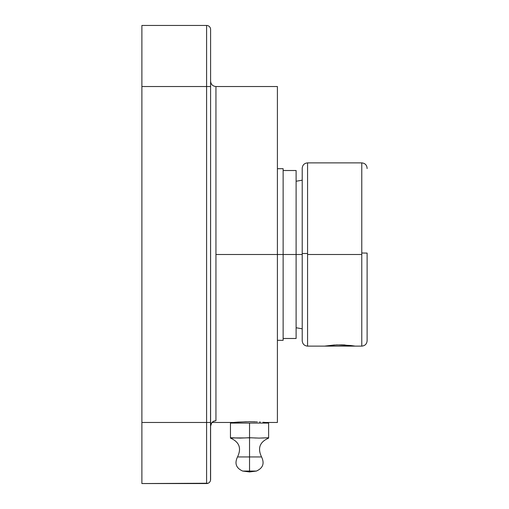 <?xml version="1.0" encoding="UTF-8"?>
<svg xmlns="http://www.w3.org/2000/svg" width="509" height="509" viewBox="0 0 509 509"><rect width="100%" height="100%" fill="white"/><g stroke="black" fill="none" stroke-linecap="round" stroke-linejoin="round"><path stroke-width="0.76" d="M268.625 438.052L268.625 423.081L249.537 423.081L249.537 437.74L249.537 423.081L230.45 423.081L230.45 438.103C239.338 441.958 241.692 448.238 237.512 456.948L249.537 456.948L249.537 437.74L239.993 438.103L230.45 437.74L230.45 423.081L268.625 423.081L268.625 437.74L259.081 438.103L249.537 437.74L249.537 456.948L261.562 456.948C257.382 448.238 259.736 441.958 268.625 438.103L268.625 437.74L261.473 438.052M251.923 437.804L246.229 437.848M249.537 456.948L249.537 471.06L242.685 471.06L249.537 471.06L249.537 471.945L249.537 471.06L256.39 471.06L249.537 471.06L249.537 456.948L261.562 456.948C264.68 463.432 262.949 468.134 256.39 471.06L249.537 471.945L242.685 471.06C236.125 468.134 234.394 463.432 237.512 456.948L249.537 456.948M302.219 255.454L302.219 340.776L302.219 253.546L307.563 253.488L307.563 346.12C304.325 345.796 302.543 344.014 302.219 340.776L302.219 254.5L215.943 254.5L215.943 420.682L215.943 86.53L215.943 254.5L277.405 254.5L277.405 86.53L277.405 254.5L302.219 254.5L302.219 168.224L302.219 253.546L307.563 253.488L307.563 346.12L324.589 346.12L334.025 345.026L342.226 344.867M361.772 255.995L361.772 346.12L361.772 253.005L367.116 253.088L367.116 340.776L367.116 255.912M283.131 340.317L283.131 168.683L283.131 340.317L277.405 340.317M277.405 422.47L277.405 254.5L277.405 422.47L265.571 422.47L265.571 423.081L265.571 422.47L262.873 422.235L264.349 422.355M255.69 421.815L249.537 421.7L255.69 421.815M211.973 422.47L233.504 422.47L233.504 423.081L233.504 422.47L246.394 421.732M249.537 421.7L238.193 422.088M250.778 421.706L250.358 421.706M255.174 421.796L253.609 421.751M257.293 421.885L256.396 421.846M260.385 422.056L259.45 421.999M238.206 422.088L234.725 422.355M296.111 338.485L296.111 170.515L296.111 338.485L283.131 338.485M302.219 168.224C302.543 164.986 304.325 163.204 307.563 162.88L307.563 253.488L307.563 162.88L361.772 162.88L361.772 253.005L367.116 253.088L367.116 340.776C366.792 344.014 365.01 345.796 361.772 346.12L361.772 254.5L307.563 254.5L361.772 254.5L361.772 162.88C365.01 163.204 366.792 164.986 367.116 168.224L367.116 168.568M336.704 344.892L336.373 344.905M345.007 344.987L343.696 344.917M342.843 344.886L355.129 346.12L324.589 346.12L336.882 344.886L350.65 345.484M324.589 346.12L361.772 346.12M350.656 345.484L354.837 346.069M208.124 483.245L141.884 483.55L141.884 25.45L206.59 25.45L141.884 25.45L141.884 86.53L206.59 86.53L206.59 25.45A4.008 4.008 180 0 1 210.599 29.458L210.599 86.53L141.884 86.53L141.884 422.47L206.59 422.47L206.59 25.45A4.008 4.008 180 0 1 210.599 29.458L210.599 86.53L206.59 86.53L206.59 422.47L141.884 422.47L141.884 483.55L206.59 483.55L206.59 422.47L210.599 422.47L210.599 86.53L210.522 480.318M232.836 437.804L235.222 437.937L230.45 438.052M244.765 437.937L235.222 437.937M209.422 482.379L208.843 482.856L209.422 482.373M210.293 481.075L209.931 481.756L210.293 481.075M206.59 422.47L210.599 422.47L210.599 479.542A4.008 4.008 0 0 1 206.59 483.55L206.59 422.47M210.599 479.542A4.008 4.008 0 0 1 206.59 483.55L207.373 483.474M256.116 438.033L254.309 437.937M236.704 438.014L237.608 438.052M247.151 437.804L249.537 437.74M211.439 423.176L210.599 426.084L211.789 422.686L213.15 421.477L215.943 420.682L213.882 421.102L212.151 422.279M210.599 426.084L210.701 425.034M283.131 172.131L283.131 170.922M210.599 81.185C210.923 84.424 212.705 86.206 215.943 86.53L215.943 254.5M302.219 328.82L296.111 327.745M302.219 180.18L296.111 181.255M283.131 170.515L296.111 170.515M215.943 86.53L277.405 86.53M277.405 168.683L283.131 168.683"/></g></svg>
